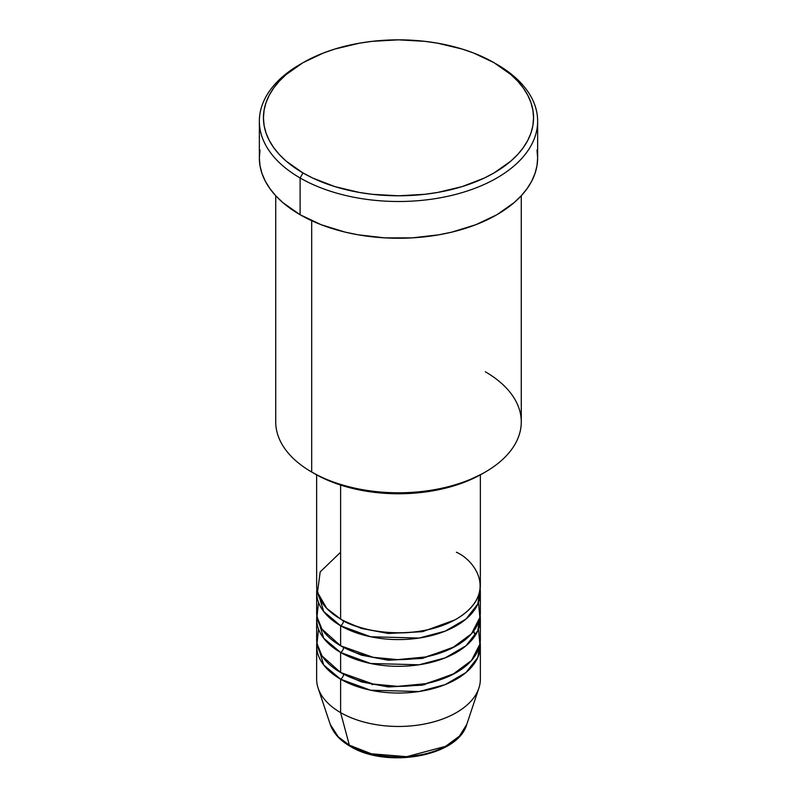 <?xml version="1.0" encoding="UTF-8"?>
<svg xmlns="http://www.w3.org/2000/svg" width="797" height="797" viewBox="0 0 797 797"><rect width="100%" height="100%" fill="white"/><g stroke="black" fill="none" stroke-linecap="round" stroke-linejoin="round"><path stroke-width="1.2" d="M466.743 724.433L459.461 736.099L445.633 746.321L406.669 756.682L371.442 753.793L349.355 745.205A4.095 2.361 120 0 0 350.112 746.271A4.095 2.361 -60 0 1 349.355 745.205A69.508 40.129 0 0 0 418.863 755.197A69.508 40.129 0 0 0 466.743 724.433C457.926 756.722 386.147 768.736 350.102 746.271C339.96 740.403 333.345 733.13 330.257 724.433A69.508 40.129 0 0 0 349.355 745.205L340.618 712.618L349.355 745.205L338.227 736.807L330.257 724.433L318.133 688.16A81.852 47.252 180 0 0 340.618 712.618A81.852 47.252 0 0 0 429.822 722.869A81.852 47.252 0 0 0 480.352 679.203L480.352 645.789A81.852 47.252 180 0 1 429.822 689.445A81.852 47.252 180 0 1 340.618 679.203L323.702 664.977L316.857 642.452A81.852 47.252 180 0 0 316.648 645.789L316.648 679.203A81.852 47.252 0 0 0 340.618 712.618L340.618 679.203L340.618 712.618A81.852 47.252 180 0 0 422.48 724.383A81.852 47.252 180 0 0 478.867 688.16L466.743 724.433M340.618 552.231L320.195 571.887L317.475 592.32L326.73 608.36L340.618 619.06A81.852 47.252 0 0 0 429.822 629.301A81.852 47.252 0 0 0 480.352 585.646L480.352 474.863M480.352 592.32A81.852 47.252 180 0 0 480.143 588.983L477.802 604.016L465.986 619.06L445.134 631.154L419.112 638.058L370.635 636.753L340.618 625.745A4.095 2.361 120 0 0 343.517 620.724L342.102 619.897L343.517 620.724A4.095 2.361 -60 0 1 340.618 625.745L323.702 611.508L316.857 588.983A81.852 47.252 180 0 0 316.648 592.32L316.648 612.375A81.852 47.252 0 0 0 340.618 645.789A81.852 47.252 0 0 0 429.822 656.031A81.852 47.252 0 0 0 480.352 612.375L480.352 592.32A81.852 47.252 180 0 1 429.822 635.986A81.852 47.252 180 0 1 340.618 625.745L340.618 645.789L340.618 625.745A81.852 47.252 180 0 1 316.648 592.32M318.511 602.353L317.007 616.808L321.988 629.152L340.618 645.789L373.126 657.306L397.643 659.627L425.698 656.947L452.327 647.971L471.495 633.754L479.874 617.446L478.489 602.353M480.352 619.06A81.852 47.252 180 0 0 480.143 615.712L477.802 630.746L465.986 645.799L445.134 657.894L419.112 664.788L370.635 663.493L340.618 652.474A4.095 2.361 120 0 0 343.517 647.463L342.102 646.626L343.517 647.463A4.095 2.361 -60 0 1 340.618 652.474L323.702 638.238L316.857 615.712A81.852 47.252 180 0 0 316.648 619.06L316.648 639.104A81.852 47.252 0 0 0 340.618 672.519A81.852 47.252 0 0 0 429.822 682.77A81.852 47.252 0 0 0 480.352 639.104L480.352 619.06A81.852 47.252 180 0 1 429.822 662.715A81.852 47.252 180 0 1 340.618 652.474L340.618 672.519L340.618 652.474A81.852 47.252 180 0 1 316.648 619.06M318.511 629.082L317.007 643.538L321.988 655.891L340.618 672.519L373.126 684.035L397.643 686.356L425.698 683.677L452.327 674.71L471.495 660.484L479.874 644.175L478.489 629.082M480.352 645.789A81.852 47.252 180 0 0 480.143 642.452L477.802 657.485L465.986 672.529L445.134 684.623L419.112 691.527L370.635 690.222L340.618 679.203A4.095 2.361 120 0 0 343.517 674.192L342.102 673.355L343.517 674.192A4.095 2.361 -60 0 1 340.618 679.203A81.852 47.252 180 0 1 316.648 645.789M485.313 371.781A122.778 70.883 180 0 1 485.313 472.023A122.778 70.883 180 0 1 311.687 472.023L314.576 473.697A118.683 68.522 0 0 0 482.424 473.697L464.442 482.225L443.919 488.551L421.653 492.456L398.5 493.771L375.347 492.456L353.081 488.551L332.558 482.225L323.203 478.21L311.687 472.023A122.778 70.883 0 0 0 445.483 487.395A122.778 70.883 0 0 0 521.278 421.902L521.278 195.723M302.999 62.684L300.11 64.358A139.146 80.338 0 0 0 300.11 177.97L302.999 172.959A135.052 77.976 180 0 1 302.999 62.684A135.052 77.976 180 0 1 494.001 62.684L473.528 52.991L462.16 49.055L437.702 43.207L424.851 41.344L398.5 39.85L372.149 41.344L359.298 43.207L334.84 49.055L323.472 52.991L302.999 62.684L286.203 74.5L279.388 81.065L273.73 87.989L269.256 95.192L266.039 102.614L264.096 110.175L263.448 117.826L264.096 125.468L266.039 133.039L269.256 140.461L273.73 147.664L279.388 154.578L286.203 161.143L302.999 172.959L312.822 178.1L334.84 186.588L359.298 192.436L372.149 194.299L398.5 195.793L424.851 194.299L437.702 192.436L462.16 186.588L484.178 178.1L494.001 172.959L510.797 161.143L517.612 154.578L523.27 147.664L527.744 140.461L530.961 133.039L532.904 125.468L533.552 117.826L532.904 110.175L530.961 102.614L527.744 95.192L523.27 87.989L517.612 81.065L510.797 74.5L494.001 62.684A135.052 77.976 180 0 1 494.001 172.959A135.052 77.976 180 0 1 302.999 172.959L300.11 177.97A139.146 80.338 0 0 0 496.89 177.97A139.146 80.338 0 0 0 496.89 64.358L496.89 64.358A139.146 80.338 180 0 1 537.646 121.164A139.146 80.338 180 0 1 451.75 195.385A139.146 80.338 180 0 1 300.11 177.97L300.11 214.732A139.146 80.338 0 0 0 451.75 232.146A139.146 80.338 0 0 0 537.646 157.926L536.979 165.796L534.976 173.597L531.659 181.238L527.056 188.66L521.218 195.793L514.195 202.558L496.89 214.732L475.809 224.714L451.75 232.146L438.888 234.796L412.139 237.875L384.861 237.875L358.112 234.796L345.25 232.146L321.191 224.714L300.11 214.732L300.11 177.97A139.146 80.338 180 0 1 259.354 121.164A139.146 80.338 180 0 1 301.575 63.521M340.618 485.064L340.618 619.06L340.618 485.064M311.687 220.699L311.687 472.023L311.687 220.699M373.414 754.271L385.708 756.423L398.5 757.15L411.292 756.423L423.586 754.271M259.354 121.164L259.354 157.926A139.146 80.338 0 0 0 300.11 214.732L282.805 202.558L275.782 195.793L269.944 188.66L265.341 181.238L262.024 173.597L260.021 165.796L259.354 157.926L260.021 150.045M536.979 150.045L537.646 157.926L537.646 121.164M275.722 195.723L275.722 421.902A122.778 70.883 0 0 0 311.687 472.023L311.687 472.023M316.648 474.863L316.648 585.646A81.852 47.252 0 0 0 340.618 619.06C355.223 630.178 412.746 643.338 456.382 619.06C498.424 593.865 475.63 560.66 456.382 552.231M343.517 674.192L361.4 681.903L388.308 686.954L422.5 685.151L454.898 673.355L422.5 685.151L388.308 686.954L361.4 681.903L343.517 674.192M475.301 635.408L473.697 631.035M343.517 647.463L361.4 655.164L388.308 660.225L422.5 658.412L454.898 646.626L422.5 658.412L388.308 660.225L361.4 655.164L343.517 647.463M343.517 620.724L361.4 628.434L388.308 633.485L422.5 631.682L454.898 619.897L422.5 631.682L388.308 633.485L361.4 628.434L343.517 620.724M424.921 684.673L422.988 684.195M374.012 684.195L372.079 684.673M352.144 746.062A4.095 2.361 -60 0 1 351.457 746.371M485.313 472.023L482.424 473.697M496.89 64.358L494.001 62.684M475.221 635.528L473.528 631.264"/></g></svg>
